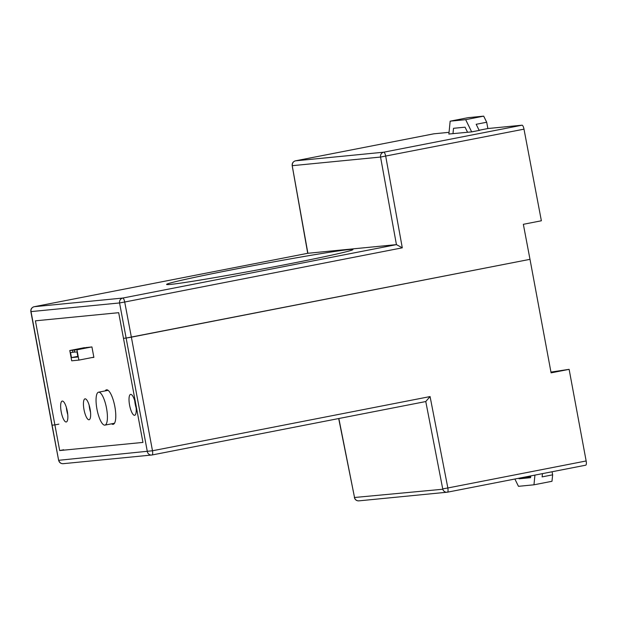 <?xml version="1.0" encoding="UTF-8"?>
<svg xmlns="http://www.w3.org/2000/svg" width="617" height="617" viewBox="0 0 617 617"><rect width="100%" height="100%" fill="white"/><g stroke="black" fill="none" stroke-linecap="round" stroke-linejoin="round"><path stroke-width="0.93" d="M130.665 394.386A10.643 3.039 79 0 1 135.632 404.405A10.643 3.039 79 0 1 134.66 415.295A10.643 3.039 79 0 1 134.583 415.303A10.643 3.039 79 0 1 129.609 405.284A10.643 3.039 79 0 1 130.58 394.394A10.643 3.039 79 0 1 130.665 394.386M105.145 390.908A17.569 5.013 79 0 1 106.463 389.828A17.569 5.013 79 0 1 106.602 389.813A17.569 5.013 79 0 1 114.801 406.348A17.569 5.013 79 0 1 113.196 424.311A17.569 5.013 79 0 1 113.058 424.334A17.569 5.013 79 0 1 111.577 423.817M85.084 398.837A10.643 3.039 79 0 1 90.051 408.863A10.643 3.039 79 0 1 89.079 419.753A10.643 3.039 79 0 1 88.995 419.761A10.643 3.039 79 0 1 84.028 409.742A10.643 3.039 79 0 1 84.999 398.852A10.643 3.039 79 0 1 85.084 398.837M62.286 401.065A10.643 3.039 79 0 1 67.261 411.084A10.643 3.039 79 0 1 66.289 421.974A10.643 3.039 79 0 1 66.204 421.989A10.643 3.039 79 0 1 61.237 411.963A10.643 3.039 79 0 1 62.209 401.081A10.643 3.039 79 0 1 62.286 401.065M136.126 407.876A10.643 3.039 79 0 1 134.73 400.718M82.238 348.081L91.925 346.931L93.877 357.39L91.74 357.598M90.545 412.326A10.643 3.039 79 0 1 89.141 405.176M67.747 414.555A10.643 3.039 79 0 1 66.351 407.405M98.651 392.181A16.767 4.789 -101 0 0 98.519 392.204A16.767 4.789 -101 0 0 96.992 409.349A16.767 4.789 -101 0 0 104.821 425.136A16.767 4.789 -101 0 0 104.952 425.113A16.767 4.789 -101 0 0 106.479 407.968A16.767 4.789 -101 0 0 98.651 392.181M452.971 133.704L453.518 128.305L465.056 127.179L467.57 132.277M471.666 131.876L465.665 119.659L450.163 121.171L448.875 134.105M471.658 131.861L479.178 130.426M465.665 119.659L483.689 116.143L468.195 117.654L450.163 121.171M483.689 116.143L486.69 122.235L476.177 124.295L479.17 130.388L479.694 130.318L471.789 131.868L448.875 134.028M487.87 128.552L486.69 122.235M74.271 350.078L74.657 352.137L76.986 351.906L77.935 356.973L71.472 357.605L70.531 352.538L72.86 352.307L72.474 350.248L69.783 350.518L71.711 360.814L78.891 360.112L76.963 349.816L74.271 350.078L88.84 347.232M76.963 349.816L91.532 346.97M71.472 357.605L77.819 356.364M72.86 352.307L74.626 351.968M72.474 350.248L87.051 347.41M69.783 350.518L84.359 347.672M78.891 360.112L93.846 357.189M530.79 475.915L530.612 477.674L519.074 478.807L518.804 478.252M514.879 479.023L518.465 486.319L533.96 484.808L534.939 475.105M519.074 478.807L530.728 476.525M542.451 473.64L542.119 476.887L552.639 474.828L551.991 481.283L533.96 484.808M552.639 474.828L552.061 471.758M292.211 165.649L307.891 253.278L396.423 244.625L402.292 247.826L385.702 156.163A4.188 1.195 -101 0 0 383.735 152.198L295.474 160.829M479.108 130.256L487.993 128.521L522.028 125.197A4.188 1.195 79 0 1 523.995 129.161L541.371 220.778L523.347 224.303L529.995 259.333L126.23 338.047L131.367 337.16L124.703 302.022A4.188 1.195 -101 0 0 122.737 298.057L396.43 244.625L380.558 157.05L523.995 129.161M34.128 306.726L34.166 306.718C31.737 307.443 30.634 309.071 30.85 311.593L31.027 311.6A4.188 4.018 -95.6 0 1 34.197 306.711L307.86 253.278L34.197 306.711L122.737 298.057C120.6 298.659 119.528 300.147 119.513 302.531L119.567 302.947L124.703 302.022L402.292 247.826M170.593 284.398A94.802 2.483 -10.6 0 0 273.655 266.883A94.802 2.483 -10.6 0 0 352.947 249.546A94.802 2.483 -10.6 0 0 348.929 249.577A94.802 2.483 -10.6 0 0 245.851 267.092A94.802 2.483 -10.6 0 0 166.582 284.429A94.802 2.483 -10.6 0 0 170.593 284.398M307.721 253.309L292.188 165.665C291.995 163.15 293.098 161.538 295.512 160.821L433.805 133.82A4.188 1.195 79 0 1 433.805 133.82A4.188 1.195 79 0 1 433.836 133.82L449.045 132.331M59.687 450.549L142.951 442.412L123.477 338.317L118.68 312.688L35.416 320.825L54.89 424.912L58.9 424.134L54.89 424.912L59.687 450.549L63.698 449.762M123.477 338.317L126.23 338.047L123.477 338.317M30.85 311.593L51.959 425.182L54.89 424.912L51.959 425.19L58.623 460.297L31.027 311.6L119.567 302.947L147.34 451.636A4.188 4.018 84.4 0 0 152.052 454.984L63.15 463.691C60.828 463.745 59.317 462.619 58.623 460.297M550.95 372.09L569.121 369.336L551.097 372.853L529.995 259.333L131.367 337.16L152.484 450.765L58.8 460.29L58.893 460.698C59.772 462.904 61.307 463.884 63.512 463.637M430.08 396.569L425.738 401.551L152.052 454.984C152.715 454.729 152.854 453.325 152.484 450.765L430.08 396.569L447.849 487.97L442.721 488.872L425.776 401.544L152.083 454.976M338.856 418.519L354.528 497.495L442.813 489.242A4.188 4.018 84.4 0 0 447.425 492.189L447.456 492.181C448.089 491.934 448.227 490.53 447.849 487.97L586.15 460.968A4.188 1.195 79 0 1 585.757 465.179A4.188 1.195 79 0 1 585.718 465.187L447.495 492.173M586.15 460.968L569.121 369.336M585.757 465.179L447.456 492.181L358.87 500.857A4.188 4.018 -95.6 0 1 354.528 497.495L338.687 418.55M522.028 125.197L383.735 152.198A4.188 4.018 84.4 0 0 380.558 157.05L292.365 165.672L292.319 165.287A4.188 4.018 -95.6 0 1 295.543 160.813L433.836 133.82M98.519 392.204L108.091 390.337M104.952 425.113L114.507 423.247M358.87 500.857C356.564 500.919 355.053 499.801 354.351 497.495"/></g></svg>
